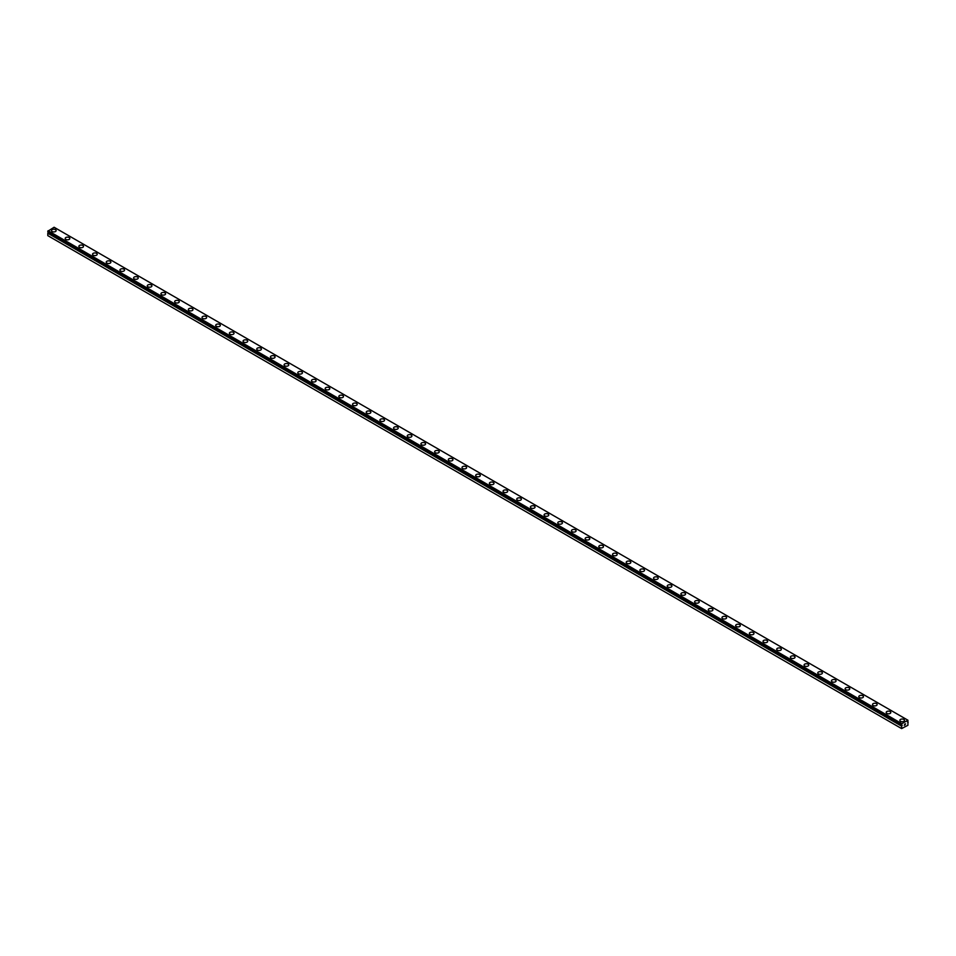 <?xml version="1.0" encoding="UTF-8"?>
<svg xmlns="http://www.w3.org/2000/svg" width="956" height="956" viewBox="0 0 956 956"><rect width="100%" height="100%" fill="white"/><g stroke="black" fill="none" stroke-linecap="round" stroke-linejoin="round"><path stroke-width="1.43" d="M901.675 724.803L48.386 232.451L47.8 233.216L47.8 235.63L901.628 728.592L901.675 726.058L47.848 233.097M901.628 728.592L907.925 725.269L907.925 720.215L54.098 227.253L47.8 231.256L901.639 724.779M51.493 230.575A2.318 1.338 180 0 1 52.927 229.332A2.318 1.338 180 0 1 55.46 229.631A2.318 1.338 180 0 1 56.141 230.575A2.318 1.338 180 0 1 54.707 231.818A2.318 1.338 180 0 1 52.174 231.519A2.318 1.338 180 0 1 51.493 230.575A2.318 1.338 180 0 1 52.938 229.344A2.318 1.338 180 0 1 55.46 229.631A2.318 1.338 180 0 1 56.141 230.575M65.187 238.474A2.318 1.338 180 0 1 66.609 237.231A2.318 1.338 180 0 1 69.143 237.53A2.318 1.338 180 0 1 69.824 238.474A2.318 1.338 180 0 1 68.39 239.717A2.318 1.338 180 0 1 65.856 239.418A2.318 1.338 180 0 1 65.187 238.474A2.318 1.338 180 0 1 66.621 237.243A2.318 1.338 180 0 1 69.143 237.53A2.318 1.338 180 0 1 69.824 238.474M78.87 246.373A2.318 1.338 180 0 1 80.304 245.13A2.318 1.338 180 0 1 82.825 245.429A2.318 1.338 180 0 1 83.507 246.373A2.318 1.338 180 0 1 82.073 247.616A2.318 1.338 180 0 1 79.539 247.317A2.318 1.338 180 0 1 78.87 246.373A2.318 1.338 180 0 1 80.304 245.142A2.318 1.338 180 0 1 82.825 245.429A2.318 1.338 180 0 1 83.507 246.373M92.553 254.272A2.318 1.338 180 0 1 93.987 253.041A2.318 1.338 180 0 1 96.508 253.328A2.318 1.338 180 0 1 97.189 254.272A2.318 1.338 180 0 1 95.755 255.515A2.318 1.338 180 0 1 93.234 255.216A2.318 1.338 180 0 1 92.553 254.272A2.318 1.338 180 0 1 93.987 253.041A2.318 1.338 180 0 1 96.508 253.328A2.318 1.338 180 0 1 97.189 254.272M106.236 262.171A2.318 1.338 180 0 1 107.669 260.94A2.318 1.338 180 0 1 110.191 261.227A2.318 1.338 180 0 1 110.872 262.183A2.318 1.338 180 0 1 109.438 263.414A2.318 1.338 180 0 1 106.917 263.127A2.318 1.338 180 0 1 106.236 262.171A2.318 1.338 180 0 1 107.669 260.94A2.318 1.338 180 0 1 110.191 261.227A2.318 1.338 180 0 1 110.872 262.171M119.918 270.07A2.318 1.338 180 0 1 121.352 268.839A2.318 1.338 180 0 1 123.874 269.126A2.318 1.338 180 0 1 124.555 270.082A2.318 1.338 180 0 1 123.121 271.313A2.318 1.338 180 0 1 120.599 271.026A2.318 1.338 180 0 1 119.918 270.07A2.318 1.338 180 0 1 121.352 268.839A2.318 1.338 180 0 1 123.874 269.138A2.318 1.338 180 0 1 124.555 270.07M137.556 277.037A2.318 1.338 180 0 1 138.238 277.981A2.318 1.338 180 0 1 136.804 279.212A2.318 1.338 180 0 1 134.282 278.925A2.318 1.338 180 0 1 133.601 277.969A2.318 1.338 180 0 1 135.035 276.738A2.318 1.338 180 0 1 137.556 277.037M133.601 277.969A2.318 1.338 180 0 1 135.035 276.738A2.318 1.338 180 0 1 137.556 277.025A2.318 1.338 180 0 1 138.238 277.969M147.284 285.88A2.318 1.338 180 0 1 148.718 284.637A2.318 1.338 180 0 1 151.239 284.936A2.318 1.338 180 0 1 151.92 285.88M151.239 284.924A2.318 1.338 180 0 1 151.92 285.868A2.318 1.338 180 0 1 150.486 287.111A2.318 1.338 180 0 1 147.965 286.824A2.318 1.338 180 0 1 147.284 285.868A2.318 1.338 180 0 1 148.718 284.637A2.318 1.338 180 0 1 151.239 284.924M160.966 293.779A2.318 1.338 180 0 1 162.401 292.536A2.318 1.338 180 0 1 164.934 292.823A2.318 1.338 180 0 1 165.603 293.779A2.318 1.338 180 0 1 164.169 295.01A2.318 1.338 180 0 1 161.648 294.723A2.318 1.338 180 0 1 160.966 293.779A2.318 1.338 180 0 1 162.401 292.536A2.318 1.338 180 0 1 164.934 292.835A2.318 1.338 180 0 1 165.603 293.779M174.649 301.678A2.318 1.338 180 0 1 176.083 300.435A2.318 1.338 180 0 1 178.617 300.722A2.318 1.338 180 0 1 179.286 301.678A2.318 1.338 180 0 1 177.864 302.909A2.318 1.338 180 0 1 175.33 302.622A2.318 1.338 180 0 1 174.649 301.678A2.318 1.338 180 0 1 176.083 300.435A2.318 1.338 180 0 1 178.617 300.734A2.318 1.338 180 0 1 179.286 301.678M188.332 309.577A2.318 1.338 180 0 1 189.766 308.334A2.318 1.338 180 0 1 192.299 308.621A2.318 1.338 180 0 1 192.981 309.577A2.318 1.338 180 0 1 191.547 310.808A2.318 1.338 180 0 1 189.013 310.521A2.318 1.338 180 0 1 188.332 309.577A2.318 1.338 180 0 1 189.766 308.346A2.318 1.338 180 0 1 192.299 308.633A2.318 1.338 180 0 1 192.981 309.577M205.982 316.532A2.318 1.338 180 0 1 206.663 317.476A2.318 1.338 180 0 1 205.229 318.707A2.318 1.338 180 0 1 202.696 318.42A2.318 1.338 180 0 1 202.015 317.476A2.318 1.338 180 0 1 203.449 316.245A2.318 1.338 180 0 1 205.982 316.532M202.015 317.476A2.318 1.338 180 0 1 203.449 316.233A2.318 1.338 180 0 1 205.982 316.52A2.318 1.338 180 0 1 206.663 317.476M215.698 325.375A2.318 1.338 180 0 1 217.131 324.132A2.318 1.338 180 0 1 219.665 324.431A2.318 1.338 180 0 1 220.346 325.375A2.318 1.338 180 0 1 218.912 326.617A2.318 1.338 180 0 1 216.379 326.319A2.318 1.338 180 0 1 215.698 325.375A2.318 1.338 180 0 1 217.131 324.144A2.318 1.338 180 0 1 219.665 324.431A2.318 1.338 180 0 1 220.346 325.375M229.38 333.274A2.318 1.338 180 0 1 230.814 332.031A2.318 1.338 180 0 1 233.348 332.33A2.318 1.338 180 0 1 234.029 333.274A2.318 1.338 180 0 1 232.595 334.516A2.318 1.338 180 0 1 230.061 334.218A2.318 1.338 180 0 1 229.38 333.274A2.318 1.338 180 0 1 230.814 332.043A2.318 1.338 180 0 1 233.348 332.33A2.318 1.338 180 0 1 234.029 333.274M243.063 341.173A2.318 1.338 180 0 1 244.497 339.93A2.318 1.338 180 0 1 247.03 340.228A2.318 1.338 180 0 1 247.712 341.173A2.318 1.338 180 0 1 246.278 342.415A2.318 1.338 180 0 1 243.744 342.117A2.318 1.338 180 0 1 243.063 341.173A2.318 1.338 180 0 1 244.497 339.942A2.318 1.338 180 0 1 247.03 340.228A2.318 1.338 180 0 1 247.712 341.173M256.746 349.071A2.318 1.338 180 0 1 258.18 347.829A2.318 1.338 180 0 1 260.713 348.127A2.318 1.338 180 0 1 261.394 349.071A2.318 1.338 180 0 1 259.96 350.314A2.318 1.338 180 0 1 257.427 350.015A2.318 1.338 180 0 1 256.746 349.071A2.318 1.338 180 0 1 258.18 347.841A2.318 1.338 180 0 1 260.713 348.127A2.318 1.338 180 0 1 261.394 349.071M270.429 356.97A2.318 1.338 180 0 1 271.863 355.74A2.318 1.338 180 0 1 274.396 356.026A2.318 1.338 180 0 1 275.077 356.97A2.318 1.338 180 0 1 273.643 358.213A2.318 1.338 180 0 1 271.11 357.926A2.318 1.338 180 0 1 270.429 356.97A2.318 1.338 180 0 1 271.863 355.74A2.318 1.338 180 0 1 274.396 356.026A2.318 1.338 180 0 1 275.077 356.97M284.111 364.869A2.318 1.338 180 0 1 285.545 363.639A2.318 1.338 180 0 1 288.079 363.925A2.318 1.338 180 0 1 288.76 364.881A2.318 1.338 180 0 1 287.326 366.112A2.318 1.338 180 0 1 284.792 365.825A2.318 1.338 180 0 1 284.111 364.869A2.318 1.338 180 0 1 285.545 363.639A2.318 1.338 180 0 1 288.079 363.937A2.318 1.338 180 0 1 288.76 364.869M297.794 372.768A2.318 1.338 180 0 1 299.228 371.537A2.318 1.338 180 0 1 301.761 371.824A2.318 1.338 180 0 1 302.443 372.78A2.318 1.338 180 0 1 301.009 374.011A2.318 1.338 180 0 1 298.475 373.724A2.318 1.338 180 0 1 297.794 372.768A2.318 1.338 180 0 1 299.228 371.537A2.318 1.338 180 0 1 301.761 371.836A2.318 1.338 180 0 1 302.443 372.768M311.477 380.667A2.318 1.338 180 0 1 312.911 379.436A2.318 1.338 180 0 1 315.444 379.723A2.318 1.338 180 0 1 316.125 380.679A2.318 1.338 180 0 1 314.691 381.91A2.318 1.338 180 0 1 312.158 381.623A2.318 1.338 180 0 1 311.477 380.667A2.318 1.338 180 0 1 312.911 379.436A2.318 1.338 180 0 1 315.444 379.735A2.318 1.338 180 0 1 316.125 380.667M329.127 387.634A2.318 1.338 180 0 1 329.808 388.578A2.318 1.338 180 0 1 328.374 389.809A2.318 1.338 180 0 1 325.841 389.522A2.318 1.338 180 0 1 325.16 388.578A2.318 1.338 180 0 1 326.594 387.335A2.318 1.338 180 0 1 329.127 387.634M325.16 388.578A2.318 1.338 180 0 1 326.594 387.335A2.318 1.338 180 0 1 329.127 387.622A2.318 1.338 180 0 1 329.808 388.578M338.842 396.477A2.318 1.338 180 0 1 340.276 395.234A2.318 1.338 180 0 1 342.81 395.521A2.318 1.338 180 0 1 343.491 396.477A2.318 1.338 180 0 1 342.057 397.708A2.318 1.338 180 0 1 339.523 397.421A2.318 1.338 180 0 1 338.842 396.477A2.318 1.338 180 0 1 340.276 395.234A2.318 1.338 180 0 1 342.81 395.533A2.318 1.338 180 0 1 343.491 396.477M352.525 404.376A2.318 1.338 180 0 1 353.959 403.133A2.318 1.338 180 0 1 356.492 403.42A2.318 1.338 180 0 1 357.174 404.376A2.318 1.338 180 0 1 355.74 405.607A2.318 1.338 180 0 1 353.206 405.32A2.318 1.338 180 0 1 352.525 404.376A2.318 1.338 180 0 1 353.971 403.145A2.318 1.338 180 0 1 356.492 403.432A2.318 1.338 180 0 1 357.174 404.376M366.208 412.275A2.318 1.338 180 0 1 367.642 411.032A2.318 1.338 180 0 1 370.175 411.319A2.318 1.338 180 0 1 370.856 412.275A2.318 1.338 180 0 1 369.422 413.506A2.318 1.338 180 0 1 366.889 413.219A2.318 1.338 180 0 1 366.208 412.275A2.318 1.338 180 0 1 367.654 411.044A2.318 1.338 180 0 1 370.175 411.331A2.318 1.338 180 0 1 370.856 412.275M379.89 420.174A2.318 1.338 180 0 1 381.325 418.931A2.318 1.338 180 0 1 383.858 419.23A2.318 1.338 180 0 1 384.539 420.174A2.318 1.338 180 0 1 383.105 421.417A2.318 1.338 180 0 1 380.572 421.118A2.318 1.338 180 0 1 379.89 420.174A2.318 1.338 180 0 1 381.336 418.943A2.318 1.338 180 0 1 383.858 419.23A2.318 1.338 180 0 1 384.539 420.174M393.573 428.073A2.318 1.338 180 0 1 395.007 426.83A2.318 1.338 180 0 1 397.541 427.129A2.318 1.338 180 0 1 398.222 428.073A2.318 1.338 180 0 1 396.788 429.316A2.318 1.338 180 0 1 394.254 429.017A2.318 1.338 180 0 1 393.573 428.073A2.318 1.338 180 0 1 395.019 426.842A2.318 1.338 180 0 1 397.541 427.129A2.318 1.338 180 0 1 398.222 428.073M407.256 435.972A2.318 1.338 180 0 1 408.69 434.729A2.318 1.338 180 0 1 411.223 435.028A2.318 1.338 180 0 1 411.905 435.972A2.318 1.338 180 0 1 410.471 437.215A2.318 1.338 180 0 1 407.937 436.916A2.318 1.338 180 0 1 407.256 435.972A2.318 1.338 180 0 1 408.702 434.741A2.318 1.338 180 0 1 411.223 435.028A2.318 1.338 180 0 1 411.905 435.972M420.951 443.871A2.318 1.338 180 0 1 422.373 442.628A2.318 1.338 180 0 1 424.906 442.927A2.318 1.338 180 0 1 425.587 443.871A2.318 1.338 180 0 1 424.153 445.114A2.318 1.338 180 0 1 421.62 444.815A2.318 1.338 180 0 1 420.951 443.871A2.318 1.338 180 0 1 422.385 442.64A2.318 1.338 180 0 1 424.906 442.927A2.318 1.338 180 0 1 425.587 443.871M434.633 451.77A2.318 1.338 180 0 1 436.067 450.539A2.318 1.338 180 0 1 438.589 450.826A2.318 1.338 180 0 1 439.27 451.77A2.318 1.338 180 0 1 437.836 453.013A2.318 1.338 180 0 1 435.303 452.726A2.318 1.338 180 0 1 434.633 451.77A2.318 1.338 180 0 1 436.067 450.539A2.318 1.338 180 0 1 438.589 450.826A2.318 1.338 180 0 1 439.27 451.77M448.316 459.669A2.318 1.338 180 0 1 449.75 458.438A2.318 1.338 180 0 1 452.272 458.725A2.318 1.338 180 0 1 452.953 459.681A2.318 1.338 180 0 1 451.519 460.911A2.318 1.338 180 0 1 448.997 460.625A2.318 1.338 180 0 1 448.316 459.669A2.318 1.338 180 0 1 449.75 458.438A2.318 1.338 180 0 1 452.272 458.725A2.318 1.338 180 0 1 452.953 459.669M461.999 467.58A2.318 1.338 180 0 1 463.433 466.337A2.318 1.338 180 0 1 465.954 466.636A2.318 1.338 180 0 1 466.636 467.58M465.954 466.624A2.318 1.338 180 0 1 466.636 467.568A2.318 1.338 180 0 1 465.202 468.81A2.318 1.338 180 0 1 462.68 468.524A2.318 1.338 180 0 1 461.999 467.568A2.318 1.338 180 0 1 463.433 466.337A2.318 1.338 180 0 1 465.954 466.624M475.682 475.467A2.318 1.338 180 0 1 477.116 474.236A2.318 1.338 180 0 1 479.637 474.523A2.318 1.338 180 0 1 480.318 475.479A2.318 1.338 180 0 1 478.884 476.709A2.318 1.338 180 0 1 476.363 476.423A2.318 1.338 180 0 1 475.682 475.467A2.318 1.338 180 0 1 477.116 474.236A2.318 1.338 180 0 1 479.637 474.535A2.318 1.338 180 0 1 480.318 475.467M489.364 483.377A2.318 1.338 180 0 1 490.798 482.135A2.318 1.338 180 0 1 493.32 482.422A2.318 1.338 180 0 1 494.001 483.377A2.318 1.338 180 0 1 492.567 484.608A2.318 1.338 180 0 1 490.046 484.322A2.318 1.338 180 0 1 489.364 483.377A2.318 1.338 180 0 1 490.798 482.135A2.318 1.338 180 0 1 493.32 482.433A2.318 1.338 180 0 1 494.001 483.377M503.047 491.276A2.318 1.338 180 0 1 504.481 490.034A2.318 1.338 180 0 1 507.003 490.32A2.318 1.338 180 0 1 507.684 491.276A2.318 1.338 180 0 1 506.25 492.507A2.318 1.338 180 0 1 503.728 492.221A2.318 1.338 180 0 1 503.047 491.276A2.318 1.338 180 0 1 504.481 490.034A2.318 1.338 180 0 1 507.003 490.332A2.318 1.338 180 0 1 507.684 491.276M520.697 498.231A2.318 1.338 180 0 1 521.367 499.175A2.318 1.338 180 0 1 519.933 500.406A2.318 1.338 180 0 1 517.411 500.119A2.318 1.338 180 0 1 516.73 499.175A2.318 1.338 180 0 1 518.164 497.945A2.318 1.338 180 0 1 520.697 498.231M516.73 499.175A2.318 1.338 180 0 1 518.164 497.933A2.318 1.338 180 0 1 520.697 498.219A2.318 1.338 180 0 1 521.367 499.175M530.413 507.074A2.318 1.338 180 0 1 531.847 505.832A2.318 1.338 180 0 1 534.38 506.118A2.318 1.338 180 0 1 535.049 507.074A2.318 1.338 180 0 1 533.627 508.305A2.318 1.338 180 0 1 531.094 508.018A2.318 1.338 180 0 1 530.413 507.074A2.318 1.338 180 0 1 531.847 505.844A2.318 1.338 180 0 1 534.38 506.13A2.318 1.338 180 0 1 535.049 507.074M544.095 514.973A2.318 1.338 180 0 1 545.529 513.731A2.318 1.338 180 0 1 548.063 514.029A2.318 1.338 180 0 1 548.744 514.973A2.318 1.338 180 0 1 547.31 516.216A2.318 1.338 180 0 1 544.777 515.917A2.318 1.338 180 0 1 544.095 514.973A2.318 1.338 180 0 1 545.529 513.742A2.318 1.338 180 0 1 548.063 514.029A2.318 1.338 180 0 1 548.744 514.973M557.778 522.872A2.318 1.338 180 0 1 559.212 521.629A2.318 1.338 180 0 1 561.746 521.928A2.318 1.338 180 0 1 562.427 522.872A2.318 1.338 180 0 1 560.993 524.115A2.318 1.338 180 0 1 558.459 523.816A2.318 1.338 180 0 1 557.778 522.872A2.318 1.338 180 0 1 559.212 521.641A2.318 1.338 180 0 1 561.746 521.928A2.318 1.338 180 0 1 562.427 522.872M571.461 530.771A2.318 1.338 180 0 1 572.895 529.528A2.318 1.338 180 0 1 575.428 529.827A2.318 1.338 180 0 1 576.11 530.771A2.318 1.338 180 0 1 574.676 532.014A2.318 1.338 180 0 1 572.142 531.715A2.318 1.338 180 0 1 571.461 530.771A2.318 1.338 180 0 1 572.895 529.54A2.318 1.338 180 0 1 575.428 529.827A2.318 1.338 180 0 1 576.11 530.771M585.144 538.67A2.318 1.338 180 0 1 586.578 537.427A2.318 1.338 180 0 1 589.111 537.726A2.318 1.338 180 0 1 589.792 538.67A2.318 1.338 180 0 1 588.358 539.913A2.318 1.338 180 0 1 585.825 539.614A2.318 1.338 180 0 1 585.144 538.67A2.318 1.338 180 0 1 586.578 537.439A2.318 1.338 180 0 1 589.111 537.726A2.318 1.338 180 0 1 589.792 538.67M598.826 546.569A2.318 1.338 180 0 1 600.26 545.338A2.318 1.338 180 0 1 602.794 545.625A2.318 1.338 180 0 1 603.475 546.569A2.318 1.338 180 0 1 602.041 547.812A2.318 1.338 180 0 1 599.508 547.525A2.318 1.338 180 0 1 598.826 546.569A2.318 1.338 180 0 1 600.26 545.338A2.318 1.338 180 0 1 602.794 545.625A2.318 1.338 180 0 1 603.475 546.569M612.509 554.468A2.318 1.338 180 0 1 613.943 553.237A2.318 1.338 180 0 1 616.477 553.524A2.318 1.338 180 0 1 617.158 554.48A2.318 1.338 180 0 1 615.724 555.711A2.318 1.338 180 0 1 613.19 555.424A2.318 1.338 180 0 1 612.509 554.468A2.318 1.338 180 0 1 613.943 553.237A2.318 1.338 180 0 1 616.477 553.524A2.318 1.338 180 0 1 617.158 554.468M626.192 562.367A2.318 1.338 180 0 1 627.626 561.136A2.318 1.338 180 0 1 630.159 561.423A2.318 1.338 180 0 1 630.841 562.379A2.318 1.338 180 0 1 629.407 563.61A2.318 1.338 180 0 1 626.873 563.323A2.318 1.338 180 0 1 626.192 562.367A2.318 1.338 180 0 1 627.626 561.136A2.318 1.338 180 0 1 630.159 561.435A2.318 1.338 180 0 1 630.841 562.367M643.842 569.334A2.318 1.338 180 0 1 644.523 570.278A2.318 1.338 180 0 1 643.089 571.509A2.318 1.338 180 0 1 640.556 571.222A2.318 1.338 180 0 1 639.875 570.266A2.318 1.338 180 0 1 641.309 569.035A2.318 1.338 180 0 1 643.842 569.334M639.875 570.266A2.318 1.338 180 0 1 641.309 569.035A2.318 1.338 180 0 1 643.842 569.322A2.318 1.338 180 0 1 644.523 570.266M653.557 578.177A2.318 1.338 180 0 1 654.991 576.934A2.318 1.338 180 0 1 657.525 577.221A2.318 1.338 180 0 1 658.206 578.177A2.318 1.338 180 0 1 656.772 579.408A2.318 1.338 180 0 1 654.239 579.121A2.318 1.338 180 0 1 653.557 578.177A2.318 1.338 180 0 1 654.991 576.934A2.318 1.338 180 0 1 657.525 577.233A2.318 1.338 180 0 1 658.206 578.177M667.24 586.076A2.318 1.338 180 0 1 668.674 584.833A2.318 1.338 180 0 1 671.208 585.12A2.318 1.338 180 0 1 671.889 586.076A2.318 1.338 180 0 1 670.455 587.307A2.318 1.338 180 0 1 667.921 587.02A2.318 1.338 180 0 1 667.24 586.076A2.318 1.338 180 0 1 668.674 584.833A2.318 1.338 180 0 1 671.208 585.132A2.318 1.338 180 0 1 671.889 586.076M680.923 593.975A2.318 1.338 180 0 1 682.357 592.732A2.318 1.338 180 0 1 684.89 593.019A2.318 1.338 180 0 1 685.572 593.975A2.318 1.338 180 0 1 684.138 595.206A2.318 1.338 180 0 1 681.604 594.919A2.318 1.338 180 0 1 680.923 593.975A2.318 1.338 180 0 1 682.357 592.744A2.318 1.338 180 0 1 684.89 593.031A2.318 1.338 180 0 1 685.572 593.975M694.606 601.874A2.318 1.338 180 0 1 696.04 600.631A2.318 1.338 180 0 1 698.573 600.918A2.318 1.338 180 0 1 699.254 601.874A2.318 1.338 180 0 1 697.82 603.105A2.318 1.338 180 0 1 695.287 602.818A2.318 1.338 180 0 1 694.606 601.874A2.318 1.338 180 0 1 696.04 600.643A2.318 1.338 180 0 1 698.573 600.93A2.318 1.338 180 0 1 699.254 601.874M708.288 609.773A2.318 1.338 180 0 1 709.722 608.53A2.318 1.338 180 0 1 712.256 608.829A2.318 1.338 180 0 1 712.937 609.773A2.318 1.338 180 0 1 711.503 611.004A2.318 1.338 180 0 1 708.97 610.717A2.318 1.338 180 0 1 708.288 609.773A2.318 1.338 180 0 1 709.722 608.542A2.318 1.338 180 0 1 712.256 608.829A2.318 1.338 180 0 1 712.937 609.773M721.971 617.672A2.318 1.338 180 0 1 723.405 616.429A2.318 1.338 180 0 1 725.939 616.728A2.318 1.338 180 0 1 726.62 617.672A2.318 1.338 180 0 1 725.186 618.914A2.318 1.338 180 0 1 722.652 618.616A2.318 1.338 180 0 1 721.971 617.672A2.318 1.338 180 0 1 723.417 616.441A2.318 1.338 180 0 1 725.939 616.728A2.318 1.338 180 0 1 726.62 617.672M735.654 625.571A2.318 1.338 180 0 1 737.088 624.328A2.318 1.338 180 0 1 739.621 624.627A2.318 1.338 180 0 1 740.303 625.571A2.318 1.338 180 0 1 738.869 626.813A2.318 1.338 180 0 1 736.335 626.515A2.318 1.338 180 0 1 735.654 625.571A2.318 1.338 180 0 1 737.1 624.34A2.318 1.338 180 0 1 739.621 624.627A2.318 1.338 180 0 1 740.303 625.571M749.337 633.47A2.318 1.338 180 0 1 750.771 632.227A2.318 1.338 180 0 1 753.304 632.525A2.318 1.338 180 0 1 753.985 633.47A2.318 1.338 180 0 1 752.551 634.712A2.318 1.338 180 0 1 750.018 634.414A2.318 1.338 180 0 1 749.337 633.47A2.318 1.338 180 0 1 750.783 632.239A2.318 1.338 180 0 1 753.304 632.525A2.318 1.338 180 0 1 753.985 633.47M763.019 641.368A2.318 1.338 180 0 1 764.453 640.138A2.318 1.338 180 0 1 766.987 640.424A2.318 1.338 180 0 1 767.668 641.368A2.318 1.338 180 0 1 766.234 642.611A2.318 1.338 180 0 1 763.701 642.312A2.318 1.338 180 0 1 763.019 641.368A2.318 1.338 180 0 1 764.465 640.138A2.318 1.338 180 0 1 766.987 640.424A2.318 1.338 180 0 1 767.668 641.368M776.714 649.279A2.318 1.338 180 0 1 778.148 648.037A2.318 1.338 180 0 1 780.67 648.323A2.318 1.338 180 0 1 781.351 649.279M780.67 648.323A2.318 1.338 180 0 1 781.351 649.267A2.318 1.338 180 0 1 779.917 650.51A2.318 1.338 180 0 1 777.383 650.223A2.318 1.338 180 0 1 776.714 649.267A2.318 1.338 180 0 1 778.136 648.037A2.318 1.338 180 0 1 780.67 648.323M790.397 657.166A2.318 1.338 180 0 1 791.831 655.936A2.318 1.338 180 0 1 794.352 656.222A2.318 1.338 180 0 1 795.034 657.178A2.318 1.338 180 0 1 793.6 658.409A2.318 1.338 180 0 1 791.066 658.122A2.318 1.338 180 0 1 790.397 657.166A2.318 1.338 180 0 1 791.831 655.936A2.318 1.338 180 0 1 794.352 656.234A2.318 1.338 180 0 1 795.034 657.166M804.08 665.065A2.318 1.338 180 0 1 805.514 663.834A2.318 1.338 180 0 1 808.035 664.121A2.318 1.338 180 0 1 808.716 665.077A2.318 1.338 180 0 1 807.282 666.308A2.318 1.338 180 0 1 804.761 666.021A2.318 1.338 180 0 1 804.08 665.065A2.318 1.338 180 0 1 805.514 663.834A2.318 1.338 180 0 1 808.035 664.133A2.318 1.338 180 0 1 808.716 665.065M817.762 672.964A2.318 1.338 180 0 1 819.196 671.733A2.318 1.338 180 0 1 821.718 672.02A2.318 1.338 180 0 1 822.399 672.976A2.318 1.338 180 0 1 820.965 674.207A2.318 1.338 180 0 1 818.444 673.92A2.318 1.338 180 0 1 817.762 672.964A2.318 1.338 180 0 1 819.196 671.733A2.318 1.338 180 0 1 821.718 672.032A2.318 1.338 180 0 1 822.399 672.964M835.401 679.931A2.318 1.338 180 0 1 836.082 680.875A2.318 1.338 180 0 1 834.648 682.106A2.318 1.338 180 0 1 832.126 681.819A2.318 1.338 180 0 1 831.445 680.875A2.318 1.338 180 0 1 832.879 679.632A2.318 1.338 180 0 1 835.401 679.931M831.445 680.875A2.318 1.338 180 0 1 832.879 679.632A2.318 1.338 180 0 1 835.401 679.919A2.318 1.338 180 0 1 836.082 680.875M845.128 688.774A2.318 1.338 180 0 1 846.562 687.531A2.318 1.338 180 0 1 849.083 687.818A2.318 1.338 180 0 1 849.765 688.774A2.318 1.338 180 0 1 848.331 690.005A2.318 1.338 180 0 1 845.809 689.718A2.318 1.338 180 0 1 845.128 688.774A2.318 1.338 180 0 1 846.562 687.531A2.318 1.338 180 0 1 849.083 687.83A2.318 1.338 180 0 1 849.765 688.774M858.811 696.673A2.318 1.338 180 0 1 860.245 695.43A2.318 1.338 180 0 1 862.766 695.717A2.318 1.338 180 0 1 863.447 696.673A2.318 1.338 180 0 1 862.013 697.904A2.318 1.338 180 0 1 859.492 697.617A2.318 1.338 180 0 1 858.811 696.673A2.318 1.338 180 0 1 860.245 695.442A2.318 1.338 180 0 1 862.766 695.729A2.318 1.338 180 0 1 863.447 696.673M872.493 704.572A2.318 1.338 180 0 1 873.927 703.329A2.318 1.338 180 0 1 876.461 703.616A2.318 1.338 180 0 1 877.13 704.572A2.318 1.338 180 0 1 875.696 705.803A2.318 1.338 180 0 1 873.175 705.516A2.318 1.338 180 0 1 872.493 704.572A2.318 1.338 180 0 1 873.927 703.341A2.318 1.338 180 0 1 876.461 703.628A2.318 1.338 180 0 1 877.13 704.572M886.176 712.471A2.318 1.338 180 0 1 887.61 711.228A2.318 1.338 180 0 1 890.144 711.527A2.318 1.338 180 0 1 890.813 712.471A2.318 1.338 180 0 1 889.391 713.714A2.318 1.338 180 0 1 886.857 713.415A2.318 1.338 180 0 1 886.176 712.471A2.318 1.338 180 0 1 887.61 711.24A2.318 1.338 180 0 1 890.144 711.527A2.318 1.338 180 0 1 890.813 712.471M899.859 720.37A2.318 1.338 180 0 1 901.293 719.127A2.318 1.338 180 0 1 903.826 719.426A2.318 1.338 180 0 1 904.507 720.37A2.318 1.338 180 0 1 903.073 721.613A2.318 1.338 180 0 1 900.54 721.314A2.318 1.338 180 0 1 899.859 720.37A2.318 1.338 180 0 1 901.293 719.139A2.318 1.338 180 0 1 903.826 719.426A2.318 1.338 180 0 1 904.507 720.37M904.268 725.341L904.77 724.062M905.057 724.887L905.559 723.812M47.824 231.842L901.663 724.791L901.902 723.692L907.925 720.215M901.675 726.058L902.225 725.413M901.902 723.692L48.075 230.731M901.628 724.218L47.8 231.256M907.387 721.864L908.176 722.318M901.628 724.732L47.8 231.782M901.998 725.544L48.158 232.595M901.914 725.64L48.087 232.69M901.628 726.166L47.8 233.216"/></g></svg>
